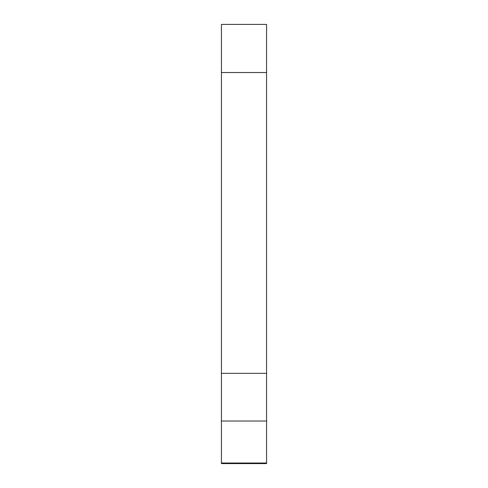 <?xml version="1.0" encoding="UTF-8"?>
<svg xmlns="http://www.w3.org/2000/svg" width="488" height="488" viewBox="0 0 488 488"><rect width="100%" height="100%" fill="white"/><g stroke="black" fill="none" stroke-linecap="round" stroke-linejoin="round"><path stroke-width="0.73" d="M266.564 24.4L266.564 463.6L221.436 463.6L221.436 24.4L266.564 24.4M266.564 72.529L221.436 72.529M266.564 373.35L221.436 373.35M266.564 421.016L221.436 421.016M266.564 463.014L221.436 463.014"/></g></svg>
